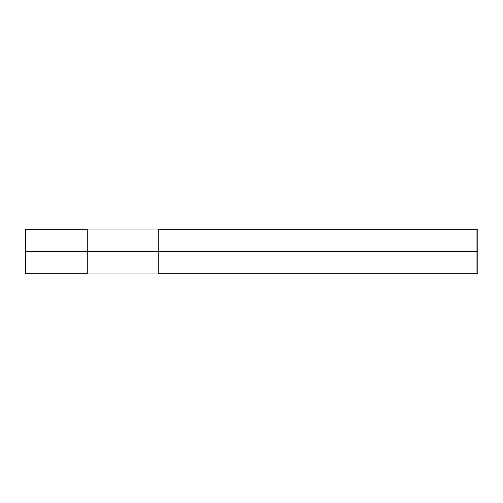 <?xml version="1.0" encoding="UTF-8"?>
<svg xmlns="http://www.w3.org/2000/svg" width="503" height="503" viewBox="0 0 503 503"><rect width="100%" height="100%" fill="white"/><g stroke="black" fill="none" stroke-linecap="round" stroke-linejoin="round"><path stroke-width="0.75" d="M87.283 251.5L87.283 273.689L87.283 229.311L87.283 251.5L25.596 251.5L25.596 229.311L25.596 251.5L25.15 251.5L25.15 229.752L25.15 273.248L25.15 251.5L25.596 251.5L25.596 229.311L25.596 273.689L25.596 251.5L25.596 273.689L25.596 251.5L87.283 251.5L87.283 273.689L87.283 251.5L158.294 251.5L87.283 251.5M477.85 251.5L477.85 272.802L477.85 230.198L477.85 251.5L476.963 251.5L476.963 229.311L476.963 251.5L158.294 251.5L158.294 229.311L158.294 273.689L158.294 251.5L476.963 251.5L476.963 229.311L476.963 273.689L476.963 251.5L476.963 273.689L476.963 251.5L477.85 251.5L477.85 272.802L477.85 251.5M87.283 229.311L25.596 229.311L25.15 229.752M87.283 273.689L25.596 273.689L25.15 273.248M87.283 229.972L158.294 229.972M158.294 229.311L476.963 229.311L477.85 230.198M87.283 273.028L158.294 273.028M158.294 273.689L476.963 273.689L477.85 272.802"/></g></svg>
